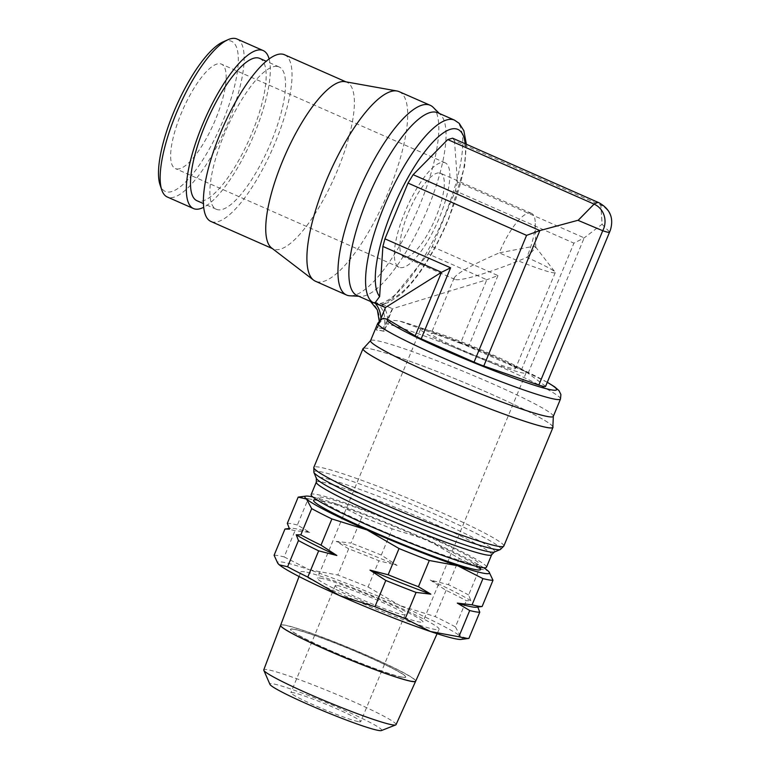 <?xml version="1.0" encoding="UTF-8"?>
<svg xmlns="http://www.w3.org/2000/svg" width="769" height="769" viewBox="0 0 769 769"><rect width="100%" height="100%" fill="white"/><g stroke="black" fill="none" stroke-linecap="round" stroke-linejoin="round"><path stroke-width="0.58" stroke-dasharray="3.85 2.88" d="M375.954 302.332A21.82 20.773 99.3 0 1 383.087 328.796L392.315 308.677L381.924 304.101L370.485 301.438A21.82 20.773 99.3 0 1 377.627 327.892L379.232 321.029M385.596 307.571L378.088 326.527M437.772 112.755A99.903 29.655 -66.2 0 1 440.579 114.696A99.903 29.655 -66.2 0 1 424.584 216.127A99.903 29.655 -66.2 0 1 360.469 296.325A99.903 29.655 -66.2 0 1 359.325 296.2A99.903 29.655 -66.2 0 1 357.133 295.556M433.139 107.304A103.68 30.779 -66.2 0 1 416.538 212.571A103.68 30.779 -66.2 0 1 349.991 295.805M399.101 91.636A103.613 30.76 -66.2 0 1 387.028 195.201A103.613 30.76 -66.2 0 1 317.751 281.915A103.613 30.76 -66.2 0 1 315.463 281.233M345.089 81.687A91.117 27.05 -66.2 0 1 346.838 82.235A91.117 27.05 -66.2 0 1 336.197 173.333A91.117 27.05 -66.2 0 1 275.283 249.569A91.117 27.05 -66.2 0 1 273.283 248.973A91.117 27.05 -66.2 0 1 271.601 247.974M284.482 54.734A91.117 27.05 -66.2 0 1 273.851 145.831A91.117 27.05 -66.2 0 1 212.936 222.068A91.117 27.05 -66.2 0 1 210.937 221.472M381.924 304.101A99.47 29.53 113.8 0 0 382.203 304.053L384.135 303.861L392.152 298.612L428.189 253.885L486.806 279.743L460.468 343.32L399.034 320.846L392.671 320.346L387.23 324.009L384.183 331.372L383.395 331.083A99.47 7.257 22.5 0 0 376.185 329.891L379.607 322.749L384.269 318.51M382.203 304.053L392.315 308.677M452.614 138.189L454.479 140.669L600.81 205.208A28.27 8.392 -66.2 0 0 598.955 202.747A28.27 8.392 -66.2 0 1 600.81 205.208L602.108 224.327L609.452 231.834A19.119 18.206 -80.7 0 0 610.221 230.2A19.119 18.206 -80.7 0 0 600.81 205.208L602.175 224.173L584.19 237.871L573.924 243.148L521.411 369.918L468.542 346.598A11.275 0.827 22.5 0 0 460.468 343.32M545.577 386.432A28.27 2.057 22.5 0 0 545.519 386.182L609.49 232.142M545.519 386.182L528.092 373.292A11.275 0.827 22.5 0 0 521.411 369.918M457.449 181.936L455.383 190.885M428.189 253.885L432.293 246.618L455.392 190.866L573.924 243.148M432.293 246.618L497.956 275.59L486.806 279.743L392.671 308.667L383.395 331.083M380.232 320.135L376.185 329.891M553.296 416.394A98.903 7.209 22.5 0 0 553.334 416.202A98.903 7.209 22.5 0 0 477.213 377.146A98.903 7.209 22.5 0 0 375.522 340.427A98.903 7.209 22.5 0 0 370.658 340.532A98.903 7.209 22.5 0 0 370.552 340.696M384.183 331.372A98.903 7.209 22.5 0 0 379.655 330.43A98.903 7.209 22.5 0 0 376.56 330.112M552.863 427.122A102.642 7.488 22.5 0 0 473.858 386.586A102.642 7.488 22.5 0 0 368.313 348.482A102.642 7.488 22.5 0 0 363.276 348.588M552.882 426.651A102.825 7.498 22.5 0 0 471.109 385.404A102.825 7.498 22.5 0 0 368.159 348.415A102.825 7.498 22.5 0 0 363.593 348.242M486.489 567.224A94.895 6.921 22.5 0 0 414.635 530.052A94.895 6.921 22.5 0 0 315.905 494.332A94.895 6.921 22.5 0 0 311.137 494.592M474.877 564.456A87.051 6.344 22.5 0 0 479.241 564.215A87.051 6.344 22.5 0 0 425.074 535.224A87.051 6.344 22.5 0 0 318.395 497.591A87.051 6.344 22.5 0 0 372.552 526.592A87.051 6.344 22.5 0 0 474.877 564.456M479.423 567.474A90.454 6.594 22.5 0 0 478.01 566.349A90.454 6.594 22.5 0 0 424.45 539.377A90.454 6.594 22.5 0 0 317.76 499.965A90.454 6.594 22.5 0 0 315.963 499.763M483.653 567.733A99.903 7.286 22.5 0 0 427.295 539.848A99.903 7.286 22.5 0 0 336.649 504.022A99.903 7.286 22.5 0 0 312.791 496.957M284.963 529.034A107.035 7.805 -157.5 0 1 288.856 529.36A107.035 7.805 -157.5 0 1 295.027 530.687L309.792 532.427L297.382 524.996L308.244 498.764A107.035 7.805 22.5 0 0 302.082 497.437A107.035 7.805 22.5 0 0 298.189 497.11M297.382 524.996A107.035 7.805 22.5 0 0 291.211 523.67A107.035 7.805 22.5 0 0 287.327 523.343M476.376 607.231A101.681 7.411 22.5 0 0 477.53 606.424L477.857 607.039M482.134 606.491L477.53 606.424M309.792 532.427A101.681 7.411 22.5 0 0 294.71 528.572A101.681 7.411 22.5 0 0 290.72 528.293A101.681 7.411 22.5 0 0 289.567 529.101M274.1 555.266A107.035 7.805 -157.5 0 1 277.993 555.593A107.035 7.805 -157.5 0 1 284.155 556.919L295.027 530.687M284.155 556.919L309.407 569.771A99.903 7.286 22.5 0 0 282.656 562.139A99.903 7.286 22.5 0 0 278.032 563.571M361.901 516.874L351.029 543.106L336.264 541.366L348.674 548.806A107.035 7.805 -157.5 0 1 378.934 560.755L397.112 565.407L381.289 555.064L392.152 528.832A107.035 7.805 22.5 0 0 361.901 516.874L336.649 504.022L308.244 498.764M348.674 548.806L337.812 575.029A107.035 7.805 -157.5 0 1 368.063 586.987L378.934 560.755M368.063 586.987L400.063 605.587A99.903 7.286 22.5 0 0 309.407 569.771L337.812 575.029M397.112 565.407A101.681 7.411 22.5 0 0 336.264 541.366M381.289 555.064A107.035 7.805 22.5 0 0 351.029 543.106M459.295 558.448L448.433 584.68L430.246 580.028L446.078 590.371A107.035 7.805 -157.5 0 1 466.274 600.676L470.868 600.743L468.638 594.985L479.5 568.752A107.035 7.805 22.5 0 0 459.295 558.448L427.295 539.848L392.152 528.832M446.078 590.371L435.206 616.603A107.035 7.805 -157.5 0 1 455.411 626.908L466.274 600.676M455.411 626.908L460.583 636.453A99.903 7.286 22.5 0 0 400.063 605.587L435.206 616.603M470.868 600.743A101.681 7.411 22.5 0 0 430.246 580.028M468.638 594.985A107.035 7.805 22.5 0 0 448.433 584.68M489.382 572.357L487.815 570.704L479.5 568.752M461.131 639.414A99.903 7.286 22.5 0 0 460.583 636.453L468.359 638.491M304.524 571.78A74.862 5.46 22.5 0 0 300.756 572.001A74.862 5.46 22.5 0 0 357.527 601.348A74.862 5.46 22.5 0 0 435.341 629.494A74.862 5.46 22.5 0 0 439.089 629.302A74.862 5.46 22.5 0 0 382.491 600.003A74.862 5.46 22.5 0 0 304.524 571.78M284.29 625.072A73.084 5.325 22.5 0 0 280.618 625.284M402.639 677.201A62.347 4.547 -157.5 0 1 337.783 653.727A62.347 4.547 -157.5 0 1 290.576 629.311A62.347 4.547 -157.5 0 1 293.7 629.148A62.347 4.547 -157.5 0 1 358.565 652.612A62.347 4.547 -157.5 0 1 405.772 677.028A62.347 4.547 -157.5 0 1 402.639 677.201M415.683 681.151A73.084 5.325 22.5 0 0 360.43 652.545A73.084 5.325 22.5 0 0 284.319 625.005M293.652 629.273A62.347 4.547 22.5 0 0 290.519 629.446A62.347 4.547 22.5 0 0 337.726 653.861A62.347 4.547 22.5 0 0 402.591 677.326A62.347 4.547 22.5 0 0 405.715 677.162A62.347 4.547 22.5 0 0 358.508 652.746A62.347 4.547 22.5 0 0 293.652 629.273M280.608 625.312A73.084 5.325 -157.5 0 1 284.27 625.139A73.084 5.325 -157.5 0 1 359.892 652.468A73.084 5.325 -157.5 0 1 415.654 681.209M396.045 724.667A71.594 5.22 22.5 0 0 341.917 696.647A71.594 5.22 22.5 0 0 267.362 669.664A71.594 5.22 22.5 0 0 263.767 669.866M381.434 730.55A60.511 4.412 22.5 0 0 337.966 707.49A60.511 4.412 22.5 0 0 272.937 683.833A60.511 4.412 22.5 0 0 269.938 684.362M358.854 721.726A37.816 2.759 22.5 0 0 360.748 721.62A37.816 2.759 22.5 0 0 332.112 706.807A37.816 2.759 22.5 0 0 292.768 692.571A37.816 2.759 22.5 0 0 290.874 692.677A37.816 2.759 22.5 0 0 319.51 707.49A37.816 2.759 22.5 0 0 358.854 721.726M337.11 585.536A37.816 2.759 -157.5 0 1 376.454 599.772A37.816 2.759 -157.5 0 1 405.09 614.585A37.816 2.759 -157.5 0 1 403.187 614.691A37.816 2.759 -157.5 0 1 363.843 600.454A37.816 2.759 -157.5 0 1 335.207 585.642A37.816 2.759 -157.5 0 1 337.11 585.536M320.279 578.115A57.089 4.162 -157.5 0 1 379.665 599.599A57.089 4.162 -157.5 0 1 422.892 621.958A57.089 4.162 -157.5 0 1 420.028 622.111A57.089 4.162 -157.5 0 1 360.632 600.627A57.089 4.162 -157.5 0 1 317.414 578.269A57.089 4.162 -157.5 0 1 320.279 578.115M423.44 329.055A57.089 4.162 -157.5 0 1 482.826 350.539A57.089 4.162 -157.5 0 1 526.054 372.898A57.089 4.162 -157.5 0 1 523.189 373.052A57.089 4.162 -157.5 0 1 463.794 351.568A57.089 4.162 -157.5 0 1 420.576 329.209A57.089 4.162 -157.5 0 1 423.44 329.055M433.408 333.458A45.669 3.326 -157.5 0 1 480.923 350.645A45.669 3.326 -157.5 0 1 515.499 368.534A45.669 3.326 -157.5 0 1 513.211 368.659A45.669 3.326 -157.5 0 1 465.697 351.462A45.669 3.326 -157.5 0 1 431.121 333.583A45.669 3.326 -157.5 0 1 433.408 333.458M455.709 279.618C462.429 281.108 496.322 270.515 526.813 257.404A45.669 3.326 -157.5 0 1 555.055 272.091A45.669 3.326 -157.5 0 1 555.228 272.62A45.669 3.326 -157.5 0 1 552.94 272.745A45.669 3.326 -157.5 0 1 499.264 252.876C472.666 264.459 457.651 272.774 454.21 277.84L454.825 279.378L455.709 279.618M530.466 213.061A45.669 13.554 -66.2 0 1 531.475 213.359A45.669 13.554 -66.2 0 1 535.253 222.875A45.669 13.554 -66.2 0 1 526.813 257.404L535.724 247.512L534.022 246.186L499.264 252.876A45.669 13.554 -66.2 0 1 530.466 213.061M439.522 172.948A45.669 13.554 -66.2 0 1 440.522 173.246A45.669 13.554 -66.2 0 1 435.196 218.896A45.669 13.554 -66.2 0 1 404.667 257.106A45.669 13.554 -66.2 0 1 403.667 256.808A45.669 13.554 -66.2 0 1 408.993 211.158A45.669 13.554 -66.2 0 1 439.522 172.948M443.886 162.422A57.089 16.947 -66.2 0 1 445.136 162.797A57.089 16.947 -66.2 0 1 438.465 219.867A57.089 16.947 -66.2 0 1 400.303 267.622A57.089 16.947 -66.2 0 1 399.053 267.256A57.089 16.947 -66.2 0 1 405.724 210.187A57.089 16.947 -66.2 0 1 443.886 162.422M176.62 168.959A57.089 16.947 113.8 0 0 214.782 121.194A57.089 16.947 113.8 0 0 221.443 64.125A57.089 16.947 113.8 0 0 220.194 63.76A57.089 16.947 113.8 0 0 182.032 111.515A57.089 16.947 113.8 0 0 175.37 168.584A57.089 16.947 113.8 0 0 176.62 168.959M528.092 373.292L584.19 237.871L457.459 181.965L454.479 140.669M277.398 66.442A77.775 23.089 -66.2 0 1 279.099 66.941A77.775 23.089 -66.2 0 1 270.025 144.697A77.775 23.089 -66.2 0 1 218.021 209.774A77.775 23.089 -66.2 0 1 216.32 209.264A77.775 23.089 -66.2 0 1 225.404 131.509A77.775 23.089 -66.2 0 1 277.398 66.442M259.72 58.396A77.775 23.089 -66.2 0 1 250.646 136.151A77.775 23.089 -66.2 0 1 198.642 201.218A77.775 23.089 -66.2 0 1 196.941 200.719M269.121 58.953A86.339 25.637 -66.2 0 1 251.78 139.9A86.339 25.637 -66.2 0 1 203.689 207.284M236.996 39.008A86.339 25.637 -66.2 0 1 226.913 125.328A86.339 25.637 -66.2 0 1 169.199 197.566A86.339 25.637 -66.2 0 1 167.306 196.999M222.952 41.939A82.062 24.358 -66.2 0 1 229.729 40.747A82.062 24.358 -66.2 0 1 223.164 120.425A82.062 24.358 -66.2 0 1 167.084 191.971A82.062 24.358 -66.2 0 1 160 184.656M383.106 328.796A99.903 7.286 22.5 0 0 380.001 328.19A99.903 7.286 22.5 0 0 377.617 327.892M454.489 120.127A99.903 29.655 -66.2 0 1 444.299 216.483A99.903 29.655 -66.2 0 1 379.521 303.572M465.207 143.745A92.761 27.54 -66.2 0 1 448.385 218.877A92.761 27.54 -66.2 0 1 392.152 298.612M381.703 304.082A24.089 22.935 99.3 0 1 387.624 320M497.956 275.59L468.542 346.598M560.486 399.024A98.903 7.209 22.5 0 0 498.946 366.082A98.903 7.209 22.5 0 0 387.23 324.009M547.268 382.347A91.761 6.69 22.5 0 0 499.523 359.161A91.761 6.69 22.5 0 0 400.745 321.394M379.607 322.749A98.903 7.209 22.5 0 0 377.742 323.336M503.82 546.086A102.825 7.498 22.5 0 0 439.849 511.837A102.825 7.498 22.5 0 0 318.991 467.11A102.825 7.498 22.5 0 0 313.829 467.389M500.311 549.547A101.172 7.373 22.5 0 0 437.811 515.451A101.172 7.373 22.5 0 0 318.904 471.445A101.172 7.373 22.5 0 0 313.867 472.31M494.284 552.055A96.548 7.036 22.5 0 0 434.639 519.517A96.548 7.036 22.5 0 0 321.163 477.52A96.548 7.036 22.5 0 0 316.357 478.356M491.651 554.747A94.895 6.921 22.5 0 0 432.611 523.141A94.895 6.921 22.5 0 0 321.067 481.865A94.895 6.921 22.5 0 0 316.309 482.115M440.579 114.696L439.31 113.437M360.469 296.325L358.681 296.238M346.838 82.235L345.944 81.841M466.37 144.255L464.649 166.229L448.74 218.857C434.283 252.943 418.336 278.118 400.909 294.383L388.951 302.332L384.135 303.861M547.297 382.27L499.677 359.2C463.198 343.061 419.432 326.344 399.034 320.846M318.395 497.591L315.79 499.792L317.76 499.965M290.72 528.293L289.24 528.486M299.054 576.51L300.756 572.001M437.109 633.694L439.089 629.302M405.09 614.585L360.748 721.62M335.207 585.642L290.874 692.677M526.054 372.898L422.892 621.958M555.228 272.62L515.499 368.534M531.475 213.359L440.522 173.246M535.733 247.512L535.253 222.875M535.512 246.859L555.055 272.091M454.21 277.84L431.121 333.583M420.576 329.209L317.414 578.269M454.825 279.378L403.667 256.808M445.136 162.797L221.443 64.125M399.053 267.256L175.37 168.584M478.01 566.349L479.52 567.609L479.241 564.215M273.283 248.973L272.399 248.589M279.099 66.941L266.209 61.251M216.32 209.264L203.429 203.574"/><path stroke-width="1.15" d="M379.232 321.029L377.348 309.897L370.466 301.429L385.461 307.513L380.232 320.135M370.514 301.458L357.133 295.556A99.903 29.655 -66.2 0 1 368.803 195.691A99.903 29.655 -66.2 0 1 435.581 112.111A99.903 29.655 -66.2 0 1 437.772 112.755L454.489 120.127A99.903 29.655 -66.2 0 0 452.297 119.483A99.903 29.655 -66.2 0 0 384.029 206.573A99.903 29.655 -66.2 0 0 373.003 302.505M358.681 296.238L349.991 295.805A103.68 30.779 -66.2 0 1 348.809 295.681A103.68 30.779 -66.2 0 1 346.511 295.008A103.68 30.779 -66.2 0 1 358.652 191.337A103.68 30.779 -66.2 0 1 427.949 104.622A103.68 30.779 -66.2 0 1 430.207 105.286A103.68 30.779 -66.2 0 1 433.139 107.304L439.31 113.437M346.511 295.008L315.463 281.233A103.613 30.76 -66.2 0 1 313.569 280.108A103.613 30.76 -66.2 0 1 329.055 174.246A103.613 30.76 -66.2 0 1 396.842 90.973A103.613 30.76 -66.2 0 1 396.987 90.992A103.613 30.76 -66.2 0 1 399.101 91.636L430.207 105.286M313.569 280.108L271.601 247.974A91.117 27.05 -66.2 0 1 285.222 154.877A91.117 27.05 -66.2 0 1 344.839 81.649A91.117 27.05 -66.2 0 1 344.964 81.668A91.117 27.05 -66.2 0 1 345.089 81.687M272.399 248.589L210.937 221.472A91.117 27.05 -66.2 0 1 221.578 130.384A91.117 27.05 -66.2 0 1 282.492 54.147A91.117 27.05 -66.2 0 1 284.482 54.734L345.944 81.841M447.76 139.564L452.614 138.189L598.945 202.737A28.27 8.392 -66.2 0 1 598.955 202.747C610.278 209.081 614.056 218.329 610.269 230.45L545.577 386.432A28.27 2.057 22.5 0 1 538.809 385.077L483.778 366.006A11.275 0.827 22.5 0 1 474.06 362.132L526.573 235.362L539.867 230.585L578.192 220.232L594.091 204.112A28.27 8.392 -66.2 0 1 598.945 202.737A28.27 8.392 -66.2 0 0 594.091 204.112L447.76 139.564L413.136 174.678L539.867 230.585L483.778 366.006M408.022 183.099L413.136 174.669M526.573 235.362L408.031 183.08L384.942 238.842L450.605 267.804L421.191 338.812L474.06 362.132M382.885 246.445L384.942 238.832M450.605 267.804L441.502 272.293L382.885 246.436L379.636 296.555L375.003 302.861L385.471 307.485L441.502 272.293L415.164 335.87A11.275 0.827 22.5 0 0 421.191 338.812M609.452 231.834C609.817 232.767 607.577 232.401 602.733 230.729L578.125 220.386L594.091 204.112A19.119 18.206 -80.7 0 1 603.502 229.095A19.119 18.206 -80.7 0 1 602.733 230.729L538.809 385.077M377.742 323.336A98.903 7.209 22.5 0 0 439.282 356.278A98.903 7.209 22.5 0 0 555.526 399.294A98.903 7.209 22.5 0 0 560.486 399.024L553.296 416.394A98.903 7.209 22.5 0 1 548.335 416.663A98.903 7.209 22.5 0 1 445.443 379.434A98.903 7.209 22.5 0 1 370.552 340.696L377.742 323.336C381.011 319.375 383.183 317.77 384.269 318.51L387.355 319.193L415.164 335.87M370.591 340.609L363.276 348.588A102.642 7.488 22.5 0 0 439.647 388.432A102.642 7.488 22.5 0 0 547.672 427.602A102.642 7.488 22.5 0 0 552.863 427.122L553.334 416.308M363.593 348.242A102.825 7.498 22.5 0 0 362.997 348.693A102.825 7.498 22.5 0 0 440.858 388.96A102.825 7.498 22.5 0 0 547.826 427.67A102.825 7.498 22.5 0 0 552.988 427.391A102.825 7.498 22.5 0 0 552.882 426.651M494.284 552.055A96.548 7.036 22.5 0 1 489.872 551.94A96.548 7.036 22.5 0 1 376.387 509.943A96.548 7.036 22.5 0 1 316.357 478.356L316.309 482.115L311.137 494.592A94.895 6.921 22.5 0 0 383 531.764A94.895 6.921 22.5 0 0 481.73 567.484A94.895 6.921 22.5 0 0 486.489 567.224L491.651 554.747L494.284 552.055L500.311 549.547L503.82 546.086L552.988 427.391M315.963 499.763A90.454 6.594 22.5 0 0 369.879 530.399A90.454 6.594 22.5 0 0 479.423 567.474M312.791 496.957A99.903 7.286 22.5 0 0 309.888 496.389A99.903 7.286 22.5 0 0 305.966 496.111A99.903 7.286 22.5 0 0 306.514 499.071A99.903 7.286 22.5 0 0 367.034 529.937A99.903 7.286 22.5 0 0 457.69 565.753A99.903 7.286 22.5 0 0 484.441 573.386A99.903 7.286 22.5 0 0 489.065 571.963A99.903 7.286 22.5 0 0 487.815 570.704A99.903 7.286 22.5 0 0 483.653 567.733M289.24 528.486L284.963 529.034L289.567 529.101L287.327 523.343L298.189 497.11L306.514 499.071L311.685 508.617A107.035 7.805 22.5 0 0 331.891 518.921L321.019 545.154L336.851 555.497L318.664 550.844A107.035 7.805 -157.5 0 1 298.459 540.549L296.228 534.782L300.823 534.849L311.685 508.617M429.285 560.495L418.423 586.728L430.832 594.158L416.067 592.418A107.035 7.805 -157.5 0 1 385.807 580.47L369.985 570.117L388.162 574.77L399.034 548.537A107.035 7.805 22.5 0 0 429.285 560.495L457.69 565.753L482.942 578.605A107.035 7.805 22.5 0 0 489.103 579.932A107.035 7.805 22.5 0 0 492.996 580.259L489.065 571.963M477.53 606.424L479.769 612.182A107.035 7.805 -157.5 0 1 475.886 611.864A107.035 7.805 -157.5 0 1 469.715 610.528L457.305 603.098L472.07 604.838L482.942 578.605M472.07 604.838A107.035 7.805 22.5 0 0 478.241 606.164A107.035 7.805 22.5 0 0 482.134 606.491L476.376 607.231A101.681 7.411 22.5 0 1 472.387 606.952A101.681 7.411 22.5 0 1 457.305 603.098M479.769 612.182L468.907 638.414A107.035 7.805 -157.5 0 1 465.014 638.087A107.035 7.805 -157.5 0 1 458.853 636.761L469.715 610.528M458.853 636.761L430.448 631.503A99.903 7.286 22.5 0 0 457.209 639.135A99.903 7.286 22.5 0 0 461.131 639.414L468.907 638.414M284.963 529.034L274.1 555.266L277.715 563.168L279.282 564.821A99.903 7.286 22.5 0 0 339.802 595.687A99.903 7.286 22.5 0 0 430.448 631.503L405.196 618.651A107.035 7.805 -157.5 0 1 374.945 606.693L385.807 580.47M277.715 563.168L278.032 563.571A99.903 7.286 22.5 0 0 279.282 564.821L287.596 566.772L298.459 540.549M300.823 534.849A107.035 7.805 22.5 0 0 321.019 545.154M296.228 534.782A101.681 7.411 22.5 0 0 336.851 555.497M318.664 550.844L307.802 577.077A107.035 7.805 -157.5 0 1 287.596 566.772M492.996 580.259L482.134 606.491M416.067 592.418L405.196 618.651M369.985 570.117A101.681 7.411 22.5 0 0 430.832 594.158M388.162 574.77A107.035 7.805 22.5 0 0 418.423 586.728M374.945 606.693L339.802 595.687L307.802 577.077M331.891 518.921L367.034 529.937L399.034 548.537M299.054 576.51L280.618 625.284A73.084 5.325 22.5 0 0 336.043 653.929A73.084 5.325 22.5 0 0 411.992 681.401M412.021 681.334A73.084 5.325 22.5 0 0 415.683 681.151L437.109 633.694M415.654 681.209A73.084 5.325 -157.5 0 1 415.625 681.276A73.084 5.325 -157.5 0 1 411.963 681.469A73.084 5.325 -157.5 0 1 336.015 653.996A73.084 5.325 -157.5 0 1 280.598 625.351A73.084 5.325 -157.5 0 1 280.608 625.312M280.598 625.351L263.767 669.866A71.594 5.22 22.5 0 0 263.805 670.299A71.594 5.22 22.5 0 0 320.442 698.944A71.594 5.22 22.5 0 0 392.459 724.85A71.594 5.22 22.5 0 0 395.708 724.936A71.594 5.22 22.5 0 0 396.045 724.667L415.625 681.276M263.805 670.299L269.938 684.362A60.511 4.412 22.5 0 0 317.808 708.585A60.511 4.412 22.5 0 0 378.684 730.473A60.511 4.412 22.5 0 0 381.434 730.55L395.708 724.936M203.429 203.574L196.941 200.719A77.775 23.089 -66.2 0 1 206.025 122.963A77.775 23.089 -66.2 0 1 258.019 57.886A77.775 23.089 -66.2 0 1 259.72 58.396L266.209 61.251M203.689 207.284A86.339 25.637 -66.2 0 1 195.374 209.11A86.339 25.637 -66.2 0 1 193.49 208.553A86.339 25.637 -66.2 0 1 203.564 122.233A86.339 25.637 -66.2 0 1 261.287 50.004A86.339 25.637 -66.2 0 1 263.181 50.562A86.339 25.637 -66.2 0 1 269.121 58.953M193.49 208.553L167.306 196.999A86.339 25.637 -66.2 0 1 161.74 189.876A86.339 25.637 -66.2 0 1 178.696 107.66A86.339 25.637 -66.2 0 1 227.98 39.709A86.339 25.637 -66.2 0 1 235.103 38.45A86.339 25.637 -66.2 0 1 236.996 39.008L263.181 50.562M161.74 189.876L160 184.656A82.062 24.358 -66.2 0 1 176.12 106.526A82.062 24.358 -66.2 0 1 222.952 41.939L227.98 39.709M374.984 302.976A24.089 22.935 99.3 0 1 380.905 318.51M379.636 296.555A92.761 27.54 -66.2 0 1 392.421 209.677A92.761 27.54 -66.2 0 1 455.806 128.808A92.761 27.54 -66.2 0 1 465.207 143.745M387.355 319.193A91.761 6.69 22.5 0 0 444.165 350.058A91.761 6.69 22.5 0 0 535.935 385.73A91.761 6.69 22.5 0 0 547.268 382.347M316.357 478.356L313.867 472.31L313.829 467.389A102.825 7.498 22.5 0 0 377.81 501.638A102.825 7.498 22.5 0 0 498.668 546.365A102.825 7.498 22.5 0 0 503.82 546.086M313.867 472.31A101.172 7.373 22.5 0 0 376.781 505.416A101.172 7.373 22.5 0 0 495.688 549.422A101.172 7.373 22.5 0 0 500.311 549.547M316.309 482.115A94.895 6.921 22.5 0 0 375.359 513.73A94.895 6.921 22.5 0 0 486.892 555.007A94.895 6.921 22.5 0 0 491.651 554.747M344.964 81.668L396.987 90.992M466.37 144.255L463.861 130.692L459.208 123.357L454.489 120.127M560.486 399.024L560.899 394.487L558.976 390.604L554.555 386.769L547.297 382.27M316.463 499.59L315.79 499.792M305.966 496.111L298.737 497.034M479.52 567.609L479.193 566.993M313.829 467.389L362.997 348.693"/></g></svg>
